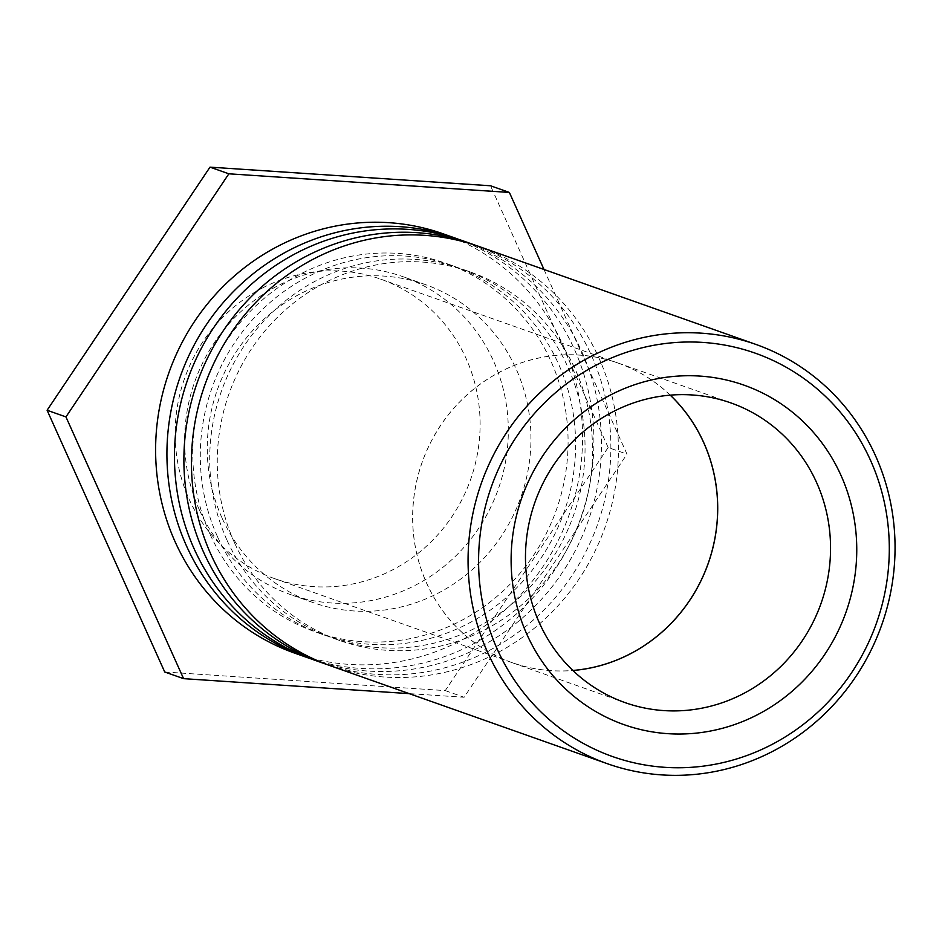 <?xml version="1.0" encoding="UTF-8"?>
<svg xmlns="http://www.w3.org/2000/svg" width="942" height="942" viewBox="0 0 942 942"><rect width="100%" height="100%" fill="white"/><g stroke="black" fill="none" stroke-linecap="round" stroke-linejoin="round"><path stroke-width="0.71" stroke-dasharray="4.71 3.53" d="M670.28 395.145A158.915 151.733 109.5 0 0 618.14 363.047A158.915 151.733 109.5 0 0 422.122 462.287A158.915 151.733 109.5 0 0 512.189 662.697A158.915 151.733 109.5 0 0 572.901 670.504M670.209 395.157A158.868 151.674 109.5 0 0 618.129 363.094A158.868 151.674 109.5 0 0 501.497 371.207A158.868 151.674 109.5 0 0 412.784 523.469A158.868 151.674 109.5 0 0 512.201 662.65A158.868 151.674 109.5 0 0 572.854 670.457M263.948 287.216A158.868 151.674 109.5 0 0 175.236 439.478A158.868 151.674 109.5 0 0 274.652 578.647A158.868 151.674 109.5 0 0 470.623 479.443A158.868 151.674 109.5 0 0 380.58 279.103A158.868 151.674 109.5 0 0 263.948 287.216M330.783 665.9A222.406 212.35 109.5 0 0 605.129 527.002A222.406 212.35 109.5 0 0 479.078 246.521M234.393 542.545A195.512 186.669 -70.5 0 1 267.281 328.181A195.512 186.669 -70.5 0 1 470.105 271.885A195.512 186.669 -70.5 0 1 580.908 518.441A195.512 186.669 -70.5 0 1 339.744 640.536A195.512 186.669 -70.5 0 1 234.393 542.545M226.857 539.884A195.512 186.669 -70.5 0 1 259.733 325.508A195.512 186.669 -70.5 0 1 462.569 269.224A195.512 186.669 -70.5 0 1 573.372 515.78A195.512 186.669 -70.5 0 1 332.208 637.875A195.512 186.669 -70.5 0 1 226.857 539.884M475.286 245.226A222.406 212.35 -70.5 0 1 597.581 524.341A222.406 212.35 -70.5 0 1 327.015 664.534M313.804 659.895A222.406 212.35 109.5 0 0 588.161 521.008A222.406 212.35 109.5 0 0 462.11 240.528M217.425 536.54A195.512 186.669 -70.5 0 1 250.313 322.176A195.512 186.669 -70.5 0 1 453.137 265.891A195.512 186.669 -70.5 0 1 563.94 512.448A195.512 186.669 -70.5 0 1 322.776 634.531A195.512 186.669 -70.5 0 1 217.425 536.54M209.889 533.878A195.512 186.669 -70.5 0 1 242.765 319.515A195.512 186.669 -70.5 0 1 445.59 263.218A195.512 186.669 -70.5 0 1 556.404 509.775A195.512 186.669 -70.5 0 1 315.24 631.87A195.512 186.669 -70.5 0 1 209.889 533.878M458.318 239.233A222.406 212.35 -70.5 0 1 580.613 518.336A222.406 212.35 -70.5 0 1 310.048 658.529M294.952 653.23A222.406 212.35 109.5 0 0 569.298 514.332A222.406 212.35 109.5 0 0 443.246 233.851M222.041 517.994A168.606 160.976 -70.5 0 1 250.395 333.127A168.606 160.976 -70.5 0 1 425.313 284.578A168.606 160.976 -70.5 0 1 520.879 497.211A168.606 160.976 -70.5 0 1 312.885 602.503A168.606 160.976 -70.5 0 1 222.041 517.994M199.41 509.999A168.606 160.976 -70.5 0 1 227.764 325.131A168.606 160.976 -70.5 0 1 402.681 276.583A168.606 160.976 -70.5 0 1 498.247 489.216A168.606 160.976 -70.5 0 1 290.266 594.508A168.606 160.976 -70.5 0 1 199.41 509.999M543.993 269.483L626.995 454.162L464.1 697.268L409.181 693.63M164.72 671.987L445.248 690.604L608.143 447.497L626.995 454.162M608.143 447.497L490.511 185.774M445.248 690.604L464.1 697.268M512.189 662.697L625.029 702.602M618.14 363.047L730.992 402.952M274.652 578.647L512.201 662.65M380.58 279.103L618.129 363.094M470.105 271.885L462.569 269.224M339.744 640.536L332.208 637.875M453.137 265.891L445.59 263.218M322.776 634.531L315.24 631.87M425.313 284.578L402.681 276.583M312.885 602.503L290.266 594.508"/><path stroke-width="1.41" d="M614.325 411.065A158.915 151.733 -70.5 0 1 730.992 402.952A158.915 151.733 -70.5 0 1 830.444 542.18A158.915 151.733 -70.5 0 1 741.707 694.489A158.915 151.733 -70.5 0 1 625.029 702.602A158.915 151.733 -70.5 0 1 525.577 563.387A158.915 151.733 -70.5 0 1 614.325 411.065M572.901 670.504A158.915 151.733 109.5 0 0 628.856 654.584A158.915 151.733 109.5 0 0 670.28 395.145M572.854 670.457A158.868 151.674 109.5 0 0 708.172 563.446A158.868 151.674 109.5 0 0 670.209 395.157M756.096 715.425A180.052 171.903 109.5 0 0 783.862 405.743A180.052 171.903 109.5 0 0 511.859 543.452A180.052 171.903 109.5 0 0 756.096 715.425M769.673 745.652A213.94 204.261 -70.5 0 1 479.466 541.297A213.94 204.261 -70.5 0 1 802.678 377.671A213.94 204.261 -70.5 0 1 769.673 745.652M770.697 752.364A222.406 212.35 109.5 0 0 894.9 539.201A222.406 212.35 109.5 0 0 755.708 344.348A222.406 212.35 109.5 0 0 524.977 408.381A222.406 212.35 109.5 0 0 487.567 652.253A222.406 212.35 109.5 0 0 607.413 763.726A222.406 212.35 109.5 0 0 770.697 752.364M755.708 344.348L479.078 246.521A222.406 212.35 109.5 0 0 248.335 310.566A222.406 212.35 109.5 0 0 210.937 554.426A222.406 212.35 109.5 0 0 330.783 665.9L607.413 763.726M327.015 664.534A222.406 212.35 -70.5 0 1 323.236 663.227A222.406 212.35 -70.5 0 1 203.39 551.753A222.406 212.35 -70.5 0 1 240.799 307.893A222.406 212.35 -70.5 0 1 471.53 243.86A222.406 212.35 -70.5 0 1 475.286 245.226M471.53 243.86L462.11 240.528A222.406 212.35 109.5 0 0 231.367 304.56A222.406 212.35 109.5 0 0 193.958 548.421A222.406 212.35 109.5 0 0 313.804 659.895L323.236 663.227M310.048 658.529A222.406 212.35 -70.5 0 1 306.268 657.233A222.406 212.35 -70.5 0 1 186.422 545.759A222.406 212.35 -70.5 0 1 223.831 301.899A222.406 212.35 -70.5 0 1 454.562 237.855A222.406 212.35 -70.5 0 1 458.318 239.233M454.562 237.855L443.246 233.851A222.406 212.35 109.5 0 0 212.515 297.896A222.406 212.35 109.5 0 0 175.106 541.756A222.406 212.35 109.5 0 0 294.952 653.23L306.268 657.233M409.181 693.63L183.584 678.652L65.952 416.917L228.847 173.811L509.375 192.439L543.993 269.483M228.847 173.811L209.995 167.146L490.511 185.774L509.375 192.439M209.995 167.146L47.1 410.253L164.72 671.987L183.584 678.652M47.1 410.253L65.952 416.917"/></g></svg>
